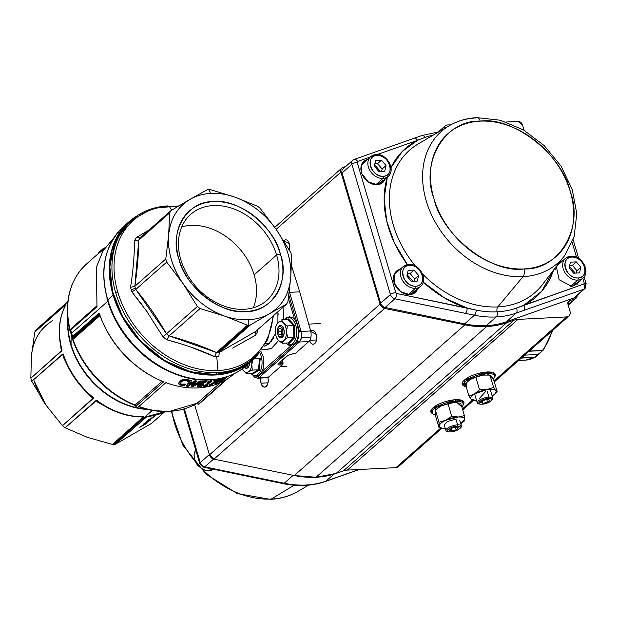 <?xml version="1.0" encoding="UTF-8"?>
<svg xmlns="http://www.w3.org/2000/svg" width="617" height="617" viewBox="0 0 617 617"><rect width="100%" height="100%" fill="white"/><g stroke="black" fill="none" stroke-linecap="round" stroke-linejoin="round"><path stroke-width="0.93" d="M71.063 329.1A1.01 0.771 48.5 0 0 70.816 329.324L96.915 306.233L96.969 306.788L96.884 306.287L70.816 329.324A1.01 0.771 48.5 0 0 70.739 329.956L96.969 306.788L96.453 267.022L103.101 250.764L113.921 237.761L102.993 250.949L96.414 267.169L96.969 306.788L70.739 329.956A90.745 69.335 48.5 0 0 71.641 333.203L107.805 301.25A90.745 69.335 -131.5 0 1 106.957 298.227A90.745 69.335 -131.5 0 0 173.215 373.223A90.745 69.335 -131.5 0 1 107.805 301.25L71.641 333.203A90.745 69.335 48.5 0 0 72.659 336.442A1.01 0.771 48.5 0 0 73.593 337.268L99.106 314.724L100.031 315.526L74.51 338.077A1.01 0.771 48.5 0 0 74.148 337.538L99.669 314.994L74.148 337.538A1.01 0.771 48.5 0 0 73.593 337.268L99.106 314.724A1.01 0.771 -131.5 0 1 100.031 315.526L100.039 315.518A89.226 68.171 -131.5 0 0 156.371 378.545A89.226 68.171 -131.5 0 1 100.031 315.526L74.51 338.077L72.76 338.802L72.127 338.147A88.948 67.963 48.5 0 0 135.231 405.462A88.948 67.963 -131.5 0 1 72.127 338.147L72.135 337.275A90.198 68.919 -131.5 0 1 71.117 334.044L71.055 344.44A75.297 57.535 48.5 0 0 140.707 408.493A75.297 57.535 48.5 0 1 67.955 326.138A75.297 57.535 48.5 0 0 71.055 344.44L71.117 334.044A90.198 68.919 -131.5 0 1 70.215 330.805L70.199 330.172A89.226 68.171 -131.5 0 1 86.665 263.868A89.226 68.171 48.5 0 0 70.199 330.172L71.587 328.19L97.016 305.724L71.587 328.19L70.5 329.894L71.587 328.19A1.01 0.771 48.5 0 1 71.587 328.599M276.593 254.998A57.443 43.892 -131.5 0 1 266.752 300.471A57.443 43.892 -131.5 0 1 218.665 303.842A57.443 43.892 -131.5 0 1 180.843 259.842A57.443 43.892 -131.5 0 1 190.684 214.369A57.443 43.892 -131.5 0 1 238.764 210.999A57.443 43.892 -131.5 0 1 276.593 254.998L254.135 274.843L276.593 254.998A57.443 43.892 48.5 0 0 213.351 205.538A57.443 43.892 48.5 0 0 180.843 259.842L178.961 259.148C168.688 231.961 187.491 200.548 213.389 201.643C237.877 197.995 274.465 226.609 280.365 254.019C290.638 281.213 271.835 312.618 245.936 311.531C221.449 315.171 184.861 286.566 178.961 259.148A60.836 46.483 -131.5 0 1 213.389 201.643A60.836 46.483 -131.5 0 1 280.365 254.019L276.593 254.998L280.365 254.019A60.836 46.483 -131.5 0 1 245.936 311.531A60.836 46.483 -131.5 0 1 178.961 259.148L180.843 259.842A57.443 43.892 48.5 0 0 244.085 309.302A57.443 43.892 48.5 0 0 276.593 254.998M253.24 307.806A57.443 43.892 48.5 0 0 254.135 274.843A57.443 43.892 48.5 0 0 181.737 226.879M135.208 405.114L135.154 405.045C108.445 395.042 81.537 366.483 72.76 338.802A89.226 68.171 48.5 0 0 135.154 405.045L162.163 381.183L135.115 405.076L135.563 406.603L163.652 381.784A90.745 69.335 -131.5 0 1 99.584 314.23L98.89 313.266L99.985 314.685L99.291 314.277L99.106 314.724L99.175 314.014L73.107 337.052L99.175 314.014L98.89 313.266L72.659 336.442A90.745 69.335 -131.5 0 1 70.739 329.956L70.207 331.676A88.948 67.963 -131.5 0 1 67.446 313.297A88.948 67.963 48.5 0 0 70.207 331.676L70.215 330.805A90.198 68.919 48.5 0 0 72.135 337.275L98.89 313.266L99.584 314.23A90.745 69.335 48.5 0 0 163.652 381.784L135.563 406.603A90.745 69.335 48.5 0 0 137.799 407.459L165.888 382.64A90.745 69.335 48.5 0 0 226.208 379.594L198.119 404.405A90.745 69.335 48.5 0 0 199.792 403.348L227.874 378.537A90.745 69.335 48.5 0 0 233.866 373.956L234.082 373.763M197.278 403.132A89.226 68.171 -131.5 0 1 169.606 411.315A2.028 1.118 87.1 0 1 169.166 411.516A2.028 1.118 87.1 0 1 169.043 411.508A88.948 67.963 -131.5 0 1 153.394 410.575A88.948 67.963 -131.5 0 1 138.617 406.742A88.948 67.963 48.5 0 0 153.394 410.575A88.948 67.963 48.5 0 0 169.043 411.508A2.028 1.118 -92.9 0 0 169.166 411.516A2.028 1.118 -92.9 0 0 169.606 411.315A89.226 68.171 -131.5 0 1 138.91 406.472A89.226 68.171 48.5 0 0 197.278 403.132L220.539 382.586L197.239 403.171L198.119 404.405L226.208 379.594A90.745 69.335 -131.5 0 1 198.065 387.916A90.745 69.335 -131.5 0 1 165.888 382.64L137.799 407.459L135.563 406.603L135.115 405.076M195.396 381.306A75.297 57.535 48.5 0 0 195.612 380.789A75.297 57.535 48.5 0 1 195.396 381.306M201.705 381.838L198.281 384.005L197.07 385.933L198.281 384.005L198.443 384.561L201.867 382.386L198.443 384.561L197.232 386.481L198.628 386.921L201.103 386.35L203.394 384.993L203.957 383.72L200.409 383.89L205.847 382.178A91.355 69.798 48.5 0 0 205.893 382.17L206.649 381.499L201.867 382.386L201.705 381.838L205.592 380.928L206.487 380.951L205.893 381.476M205.685 381.622L201.844 382.324L204.767 381.576M201.759 383.003L203.795 383.172L203.888 383.666M197.193 386.358L198.281 384.005L199.8 382.856M207.266 386.018L203.155 386.535L203.595 385.455A90.745 69.335 48.5 0 0 205.129 385.293L205.291 385.841L209.232 382.363L207.698 382.525L207.536 381.977L209.07 381.807A90.745 69.335 -131.5 0 1 207.536 381.977L210.636 380.589A90.745 69.335 48.5 0 0 211.515 380.473L210.544 381.329L211.515 380.473L211.677 381.021A91.355 69.798 -131.5 0 1 210.798 381.136L207.698 382.525A91.355 69.798 48.5 0 0 209.232 382.363L205.291 385.841A91.355 69.798 -131.5 0 1 203.757 386.011L203.155 386.535A91.355 69.798 48.5 0 0 207.266 386.018L207.867 385.486A91.355 69.798 -131.5 0 1 206.379 385.71L211.677 381.021L206.379 385.71M207.15 385.023A90.745 69.335 48.5 0 0 207.698 384.939L207.096 385.471A90.745 69.335 -131.5 0 1 206.548 385.556L207.142 385.602M205.26 385.733A90.745 69.335 -131.5 0 1 203.726 385.91L205.26 385.733M205.129 385.293L208.338 382.463L205.129 385.293M180.11 383.234L181.552 384.19L185.085 384.036A90.745 69.335 48.5 0 0 185.185 384.052L184.367 384.769M181.036 385.355L178.799 384.013L181.036 385.355L184.414 385.44L185.347 384.615A91.355 69.798 -131.5 0 1 185.254 384.592L181.722 384.761L180.28 383.805L181.19 382.031L183.804 380.658L186.465 380.566L188.47 381.753A91.355 69.798 48.5 0 0 188.563 381.776L189.504 380.936L188.625 380.427L183.303 380.026L179.879 381.715L178.799 384.013L178.598 383.35L179.709 381.136L178.745 383.828M181.036 380.211L183.133 379.455L186.974 379.409L189.041 380.643M214.593 380.473A90.745 69.335 -131.5 0 1 213.767 380.627L214.461 380.018A90.745 69.335 48.5 0 0 219.652 378.83L214.461 380.018L213.929 381.183A91.355 69.798 48.5 0 0 218.171 380.257L209.232 385.679A91.355 69.798 48.5 0 0 210.412 385.44L219.822 379.393A91.355 69.798 -131.5 0 1 214.623 380.573L219.822 379.393L219.652 378.83L219.822 379.393L218.935 380.172L210.412 385.44M209.063 385.124L216.428 380.674L209.063 385.124L209.232 385.679L218.171 380.257M186.558 385.633L186.72 386.188L190.267 380.65L190.098 380.095L186.558 385.633L190.098 380.095A90.745 69.335 48.5 0 0 191.347 380.288L191.023 380.774L191.347 380.288L191.517 380.843A91.355 69.798 -131.5 0 1 190.267 380.65L186.72 386.188A91.355 69.798 48.5 0 0 188.054 386.358L194.725 382.224L191.663 386.682A91.355 69.798 48.5 0 0 193.005 386.759L201.103 381.638A91.355 69.798 -131.5 0 1 199.947 381.607L193.237 385.88L196.376 381.399A91.355 69.798 -131.5 0 1 195.157 381.291L188.463 385.401L191.517 380.843L188.463 385.401L195.157 381.291L194.995 380.735A90.745 69.335 48.5 0 0 196.214 380.843L195.859 381.352L196.214 380.843L196.376 381.399L193.237 385.88L199.947 381.607L199.785 381.051A90.745 69.335 48.5 0 0 200.934 381.082L200.109 381.607L200.934 381.082L201.103 381.638L193.005 386.759M189.211 384.291L194.995 380.735L189.211 384.291M194.07 384.7L199.785 381.051L194.07 384.7M191.494 386.126L193.777 382.81L191.494 386.126L191.663 386.682L194.725 382.224L188.054 386.358M221.734 380.249L225.105 377.265L221.734 380.249M219.475 382.147L220.485 380.103L219.644 382.717A91.355 69.798 48.5 0 0 220.809 382.247L226.694 377.056A91.355 69.798 -131.5 0 1 225.722 377.442L221.063 381.553L222.536 378.576A91.355 69.798 -131.5 0 1 221.025 379.046L215.148 384.244A91.355 69.798 48.5 0 0 216.143 383.944L221.21 379.463L219.644 382.717L221.21 379.463L216.143 383.944M214.978 383.681L215.148 384.244L221.025 379.046L220.863 378.483L214.978 383.681L220.863 378.483A90.745 69.335 48.5 0 0 222.297 378.036M222.367 378.02L222.027 378.745L222.367 378.02M67.646 301.806L67.623 301.836A75.027 57.327 -131.5 0 1 67.885 301.428A75.027 57.327 48.5 0 0 67.623 301.836L36.125 329.771A75.027 57.327 48.5 0 0 34.745 332.077L65.942 304.644A75.027 57.327 48.5 0 0 62.101 350.171L30.85 378.198A75.027 57.327 48.5 0 0 31.776 381.314L63.219 353.957A75.027 57.327 48.5 0 0 93.529 397.764L62.471 425.684A75.027 57.327 48.5 0 0 65.155 427.782L96.792 400.317A75.027 57.327 48.5 0 0 143.491 416.73L112.456 444.417A75.027 57.327 48.5 0 0 113.906 444.356L152.337 410.405L113.906 444.356A75.027 57.327 48.5 0 0 115.333 444.271L146.985 416.552A75.027 57.327 48.5 0 0 165.225 411.601A75.027 57.327 -131.5 0 1 146.985 416.552L165.287 411.601M164.438 412.017L151.535 423.416L164.438 412.017M146.129 409.379A75.027 57.327 -131.5 0 1 67.739 320.647A75.027 57.327 -131.5 0 0 146.129 409.379M168.017 205.908A92.265 70.5 -131.5 0 0 131.614 220.092L129.362 222.089A92.265 70.5 48.5 0 0 123.076 317.493A92.265 70.5 48.5 0 0 215.132 374.565L217.392 372.575A92.265 70.5 -131.5 0 1 125.336 315.495A92.265 70.5 -131.5 0 1 131.614 220.092A92.265 70.5 48.5 0 0 115.803 293.129A2.028 0.679 -16.5 0 1 117.839 292.257A90.93 69.474 -131.5 0 1 178.02 206.387A90.93 69.474 48.5 0 0 169.297 206.294L171.626 210.212L169.297 206.294A90.93 69.474 48.5 0 0 117.839 292.257A90.93 69.474 48.5 0 0 217.955 370.555A90.93 69.474 48.5 0 0 272.969 316.128A90.93 69.474 -131.5 0 1 202.792 369.737A90.93 69.474 -131.5 0 1 117.839 292.257A2.028 0.679 163.5 0 0 115.803 293.129A92.265 70.5 48.5 0 0 176.562 363.799A92.265 70.5 48.5 0 0 253.795 358.384A92.265 70.5 -131.5 0 1 217.392 372.575L215.132 374.565A92.265 70.5 48.5 0 0 251.535 360.374L253.795 358.384L267.647 339.628L273.555 315.611M235.571 346.392L255.392 335.347A77.696 59.363 -131.5 0 0 257.428 331.946L256.502 330.681L257.428 331.946L257.759 329.563L257.428 331.946A77.696 59.363 -131.5 0 1 255.392 335.347L255.546 331.522L219.351 352.376L250.278 325.051L269.267 313.837C281.915 306.209 289.057 294.278 290.7 278.043C291.81 261.623 287.036 245.504 276.37 229.678C265.302 214.091 251.412 203.224 234.684 197.078C226.593 194.247 218.68 193.021 210.945 193.399C203.224 193.807 196.26 195.782 190.059 199.337C177.411 206.965 170.269 218.896 168.634 235.131C167.516 251.551 172.29 267.67 182.956 283.488C194.023 299.083 207.921 309.95 224.642 316.089C232.732 318.92 240.645 320.146 248.381 319.776C256.101 319.367 263.066 317.385 269.267 313.837L286.481 304.196L255.546 331.522L219.351 352.376L250.278 325.051A75.027 57.327 -131.5 0 1 248.844 325.136L217.87 352.508A75.027 57.327 48.5 0 0 219.305 352.415L218.85 356.402A77.696 59.363 -131.5 0 1 216.744 356.541L217.955 370.555L216.744 356.541A77.696 59.363 -131.5 0 1 214.616 356.611L189.504 346.615M238.555 344.672L232.671 348.096M181.259 343.931L166.852 339.828A77.696 59.363 -131.5 0 1 162.903 336.728L145.897 310.004M142.118 304.844L131.907 291.934A77.696 59.363 -131.5 0 1 130.549 287.345C133.149 270.817 134.452 255.299 134.483 240.784A77.696 59.363 -131.5 0 1 136.511 237.391L149.013 230.041M146.985 416.56L115.333 444.271A75.027 57.327 -131.5 0 1 112.456 444.417L87.383 437.345L112.456 444.417L143.306 417.161L139.912 416.799A74.433 56.872 -131.5 0 1 98.905 402.377L97.864 402.284L96.005 400.533L65.155 427.782L87.39 437.353L65.155 427.782A75.027 57.327 -131.5 0 1 62.471 425.684L93.314 398.428L90.637 396.638L77.449 381.823M45.704 404.752L34.105 380.797A69.96 53.455 48.5 0 0 45.704 404.752L62.471 425.684L45.704 404.752L31.776 381.314L45.704 404.752M65.009 306.287L65.587 304.829L34.745 332.077L31.382 356.387C33.017 340.152 40.167 328.221 52.807 320.593A69.96 53.455 48.5 0 0 31.382 356.387L30.85 378.198L61.692 350.95L60.751 346.052L61.029 349.052L61.176 347.849L62.101 350.171A75.027 57.327 -131.5 0 1 65.942 304.644L65.672 305.037C58.916 317.824 57.497 332.455 61.399 348.913L61.368 348.79M148.998 230.048L136.511 237.391L140.09 237.915A75.027 57.327 48.5 0 0 138.709 240.229L134.483 240.784C134.452 255.299 133.141 270.817 130.549 287.345L134.861 286.303L138.756 240.183L169.683 212.857L168.634 235.131L165.796 258.978L134.861 286.303C137.29 269.868 138.586 254.489 138.756 240.183L169.683 212.857L168.634 235.131A69.96 53.455 -131.5 0 1 190.059 199.337L207.266 189.697A75.027 57.327 -131.5 0 1 208.7 189.604A75.027 57.327 48.5 0 0 207.266 189.697L190.059 199.337A69.96 53.455 -131.5 0 1 210.945 193.399A69.96 53.455 -131.5 0 1 234.684 197.078L257.443 206.178L234.684 197.078L210.142 189.55A75.027 57.327 48.5 0 0 208.7 189.604A75.027 57.327 -131.5 0 1 210.142 189.55L234.684 197.078A69.96 53.455 -131.5 0 1 276.37 229.678L260.127 208.284A75.027 57.327 48.5 0 0 257.443 206.178L257.443 206.178A75.027 57.327 -131.5 0 1 260.127 208.284L276.37 229.678A69.96 53.455 -131.5 0 1 287.969 253.633A69.96 53.455 -131.5 0 1 290.7 278.043L291.748 255.77A75.027 57.327 48.5 0 0 291.309 254.212A75.027 57.327 -131.5 0 1 291.748 255.77L290.7 278.043A69.96 53.455 -131.5 0 1 269.267 313.837L286.481 304.196L255.5 331.56L255.392 335.347M287.861 301.89L290.7 278.043L287.861 301.89A75.027 57.327 -131.5 0 1 286.481 304.196A75.027 57.327 48.5 0 0 287.861 301.89M140.136 237.877L171.063 210.551A75.027 57.327 48.5 0 0 169.683 212.857A75.027 57.327 -131.5 0 1 171.063 210.551L190.059 199.337L171.063 210.551L140.09 237.915A75.027 57.327 48.5 0 0 138.709 240.229L134.483 240.784A77.696 59.363 -131.5 0 1 136.511 237.391L139.928 238.031M290.831 252.654L276.37 229.678L290.831 252.654A75.027 57.327 -131.5 0 1 291.309 254.212A75.027 57.327 48.5 0 0 290.831 252.654L290.831 252.654M162.903 336.728L166.436 333.828A75.027 57.327 48.5 0 0 169.127 335.933L166.852 339.828A77.696 59.363 -131.5 0 1 162.903 336.728L166.436 333.828A75.027 57.327 48.5 0 0 169.127 335.933L166.852 339.828C183.966 344.278 199.885 349.878 214.616 356.611L216.474 352.523L169.166 335.887L200.101 308.562L224.642 316.089L247.402 325.19L216.474 352.523C201.759 345.96 185.987 340.414 169.166 335.887L200.101 308.562A75.027 57.327 -131.5 0 1 197.409 306.464L166.482 333.789C157.327 317.94 147.093 303.148 135.786 289.419L166.713 262.094L182.956 283.488L197.409 306.464L166.482 333.789L135.786 289.419L131.907 291.934L147.795 312.703M68.772 368.233L63.512 357.428L62.618 354.065L31.776 381.314A75.027 57.327 -131.5 0 1 31.297 379.756A75.027 57.327 -131.5 0 1 30.85 378.198L31.382 356.387L34.745 332.077A75.027 57.327 -131.5 0 1 36.125 329.771L66.968 302.523M104.643 406.079L97.864 402.284L104.635 406.071M140.537 426.748L148.427 421.411L143.73 423.925L150.502 420.03L141.949 425.954L146.638 423.439L139.874 427.342L148.335 421.28M148.327 419.868L155.091 415.974L146.584 422.013C145.28 422.745 145.242 422.583 146.46 421.519L148.327 419.868L155.091 415.974L153.147 417.439M115.333 444.271L151.535 423.416L115.333 444.271M107.813 299.839A92.774 70.886 48.5 0 0 168.904 370.894A92.774 70.886 48.5 0 0 246.561 365.449A92.774 70.886 -131.5 0 1 209.95 379.717A2.028 1.118 87.1 0 1 209.51 379.91A2.028 1.118 -92.9 0 0 209.95 379.717A92.774 70.886 -131.5 0 1 117.392 322.329A92.774 70.886 -131.5 0 1 123.709 226.4A92.774 70.886 48.5 0 0 107.813 299.839L113.127 295.142L107.813 299.839M259.04 353.063A92.774 70.886 -131.5 0 1 251.875 360.752A92.774 70.886 -131.5 0 1 174.218 366.197A92.774 70.886 -131.5 0 1 113.127 295.142A92.774 70.886 -131.5 0 1 129.022 221.704A92.774 70.886 -131.5 0 1 137.537 215.541L121.696 229.601L111.916 249.453L109.294 272.267L113.127 295.142L122.521 317.308L137.938 338.849L158.438 357.019L181.506 369.305L204.142 374.735L224.588 373.91L243.491 366.845L259.055 353.047M268.187 344.355L263.999 346.361L269.205 343.53L265.572 343.708L269.205 343.53L275.375 333.913M277.905 322.722L277.935 311.747M294.594 319.382L288.378 298.296L294.594 319.382M283.026 307.243L283.735 319.768L283.026 307.243M278.575 340.569L271.125 348.79L261.569 349.908L271.426 348.605L278.575 340.569M254.482 375.969L256.495 376.131L254.482 375.969M262.148 371.249L291.317 345.481L262.148 371.249M257.166 376.008A2.028 1.55 48.5 0 0 257.952 376.995L298.042 341.571L257.952 376.995A2.028 1.55 48.5 0 0 259.287 377.457L299.384 342.034L259.287 377.457L268.719 376.979L282.432 364.871L279.894 364.994C277.974 364.994 277.503 364.47 278.475 363.436L287.229 355.7L292.574 353.796L295.111 353.664L308.816 341.556L299.384 342.034A2.028 1.55 -131.5 0 1 298.042 341.571A2.028 1.55 -131.5 0 1 297.163 340.322L296.777 340.653L297.163 340.322C298.805 338.455 299.222 335.81 298.427 332.378L301.104 331.437L289.296 291.409L289.574 292.342L299.715 291.826L289.172 292.381L289.574 292.342L301.104 331.437L301.482 337.538L310.937 337.059A8.114 4.466 -92.9 0 0 310.621 330.959L301.104 331.437L301.297 338.432M278.043 313.066L278.151 315.148M273.917 337.214L271.256 341.363M291.486 265.642L299.715 291.826L310.621 330.959L301.104 331.437A2.028 0.617 -16.4 0 0 299.623 331.761L288.818 295.119L299.623 331.761A2.028 0.617 -16.4 0 0 298.535 332.293M251.674 360.251L234.483 370.609L215.132 374.565L190.63 371.812L164.353 360.413L140.383 340.931L122.621 316.675L112.564 291.563L109.757 266.035L115.356 241.347L129.516 221.95M134.861 286.303L134.815 286.342A75.027 57.327 48.5 0 0 135.74 289.466L166.713 262.094A75.027 57.327 -131.5 0 1 165.796 258.978L134.861 286.303M77.457 381.83L90.637 396.638L90.63 395.913A74.433 56.872 -131.5 0 1 64.021 357.444A74.433 56.872 48.5 0 0 90.63 395.913L91.185 396.407C78.336 385.17 69.15 371.827 63.613 356.371L64.021 357.444L63.512 357.428L68.765 368.21M183.881 384.838L183.858 384.26L183.881 384.838M188.301 379.794A74.433 56.872 -131.5 0 1 188.2 380.257A74.433 56.872 48.5 0 0 188.301 379.794M73.369 281.938A88.948 67.963 48.5 0 0 67.446 313.297L67.955 326.138M182.956 283.488L197.409 306.464A75.027 57.327 48.5 0 0 200.101 308.562L224.642 316.089A69.96 53.455 -131.5 0 1 182.956 283.488A69.96 53.455 -131.5 0 1 168.634 235.131L165.796 258.978A75.027 57.327 48.5 0 0 166.713 262.094L182.956 283.488M219.305 352.415L218.85 356.402A77.696 59.363 -131.5 0 1 214.616 356.611L216.42 352.562A75.027 57.327 48.5 0 0 217.87 352.508L248.844 325.136A75.027 57.327 -131.5 0 1 247.402 325.19L216.42 352.562A75.027 57.327 48.5 0 0 219.305 352.415L219.351 352.376M234.082 373.771A90.745 69.335 -131.5 0 1 227.874 378.537L198.119 404.405L197.239 403.171L169.166 411.516L153.394 410.575L140.707 408.493M96.792 400.317L98.905 402.377L97.864 402.284L96.005 400.533L96.792 400.317A75.027 57.327 -131.5 0 0 143.491 416.73L142.18 416.938L143.491 416.73L143.306 417.161L139.912 416.799M90.63 395.913L90.637 396.638L93.314 398.428L93.529 397.764L90.63 395.913L93.529 397.764A75.027 57.327 -131.5 0 1 63.219 353.957L63.613 356.371M301.119 339.095L299.384 342.034L308.816 341.556A8.114 4.466 -92.9 0 0 310.937 337.059L301.482 337.538L299.384 342.034L297.163 340.322C298.798 338.401 299.222 335.756 298.427 332.378M259.287 377.457L257.536 378.213L266.96 377.751A8.114 4.466 -92.9 0 0 268.719 376.979L259.287 377.457L257.065 378.213M250.278 325.051L269.267 313.837A69.96 53.455 -131.5 0 1 248.381 319.776L248.844 325.136A75.027 57.327 48.5 0 0 250.278 325.051M210.945 193.399L208.7 189.604L210.945 193.399M224.642 316.089L247.402 325.19A75.027 57.327 48.5 0 0 248.844 325.136L248.381 319.776A69.96 53.455 -131.5 0 1 224.642 316.089M102.507 249.87L102.337 249.299L98.165 252.985L102.337 249.299A89.827 68.641 -131.5 0 1 103.448 248.427L102.36 249.391L103.448 248.427L103.594 248.913M104.597 248.026L105.322 247.332M282.378 360.382L282.887 362.233L280.311 362.21M149.885 419.452L153.648 417.007L150.772 418.596M147.694 420.432L148.119 420.131M150 419.622L149.067 420.154L150 419.622M146.584 421.588L146.028 421.905L146.584 421.588M199.445 384.715L202.623 384.214L202.191 385.093L199.268 386.35L198.52 386.08L199.445 384.715M97.031 306.125L96.969 306.788L97.031 306.125L70.924 329.193M292.134 353.988A2.028 1.118 87.1 0 1 292.103 353.988L292.574 353.796A2.028 1.118 87.1 0 1 292.134 353.988L294.664 353.865A2.028 1.118 -92.9 0 0 295.111 353.664L292.574 353.796L288.031 355.384A2.028 1.55 -131.5 0 1 288.031 355.392A2.028 1.55 -131.5 0 1 287.229 355.7L278.475 363.436A2.028 1.55 48.5 0 0 279.277 363.12L279.239 363.158M198.35 385.532L199.106 385.802L202.021 384.545L202.461 383.666L200.795 383.597M149.669 419.645L146.73 421.272M280.133 362.364L279.894 364.994C277.989 365.009 277.519 364.485 278.475 363.436L288.031 355.392L292.126 353.988M131.907 291.934A77.696 59.363 -131.5 0 1 131.197 289.643A4.057 1.357 163.5 0 0 135.262 287.9A75.027 57.327 48.5 0 0 135.74 289.466L131.907 291.934M134.815 286.342A75.027 57.327 48.5 0 0 135.262 287.9A4.057 1.357 -16.5 0 1 131.197 289.643A77.696 59.363 -131.5 0 1 130.549 287.345L134.815 286.342M226.616 376.794L220.809 382.247M222.375 378.02L221.063 381.553L225.621 377.11M149.738 420.47L141.949 425.954L146.638 423.439L139.874 427.342M143.73 423.925L150.502 420.03M98.165 252.985L98.334 253.556M103.633 249.052L100.309 251.991M282.887 362.233L280.349 362.364A2.028 1.118 87.1 0 1 280.427 363.883L282.956 363.752A2.028 1.118 -92.9 0 0 282.887 362.233M279.894 364.994L282.432 364.871A2.028 1.118 -92.9 0 0 282.956 363.752L280.427 363.883A2.028 1.118 87.1 0 1 279.894 364.994M63.219 353.957L62.618 354.065L63.512 357.428L64.021 357.444M63.674 356.557L63.42 355.77M98.381 402.029L97.602 401.451M61.176 347.849L61.029 349.052L61.692 350.95L61.731 349.924M61.476 349.23L61.276 348.196M203.055 382.447L200.409 383.89M103.702 249.43L99.715 252.546M224.542 349.669L224.148 349.399M178.799 384.013L179.709 381.136L179.879 381.715L183.303 380.026L183.133 379.455L179.709 381.136M72.659 336.442L73.593 337.268L72.875 337.923L72.135 337.275L72.659 336.442M72.983 337.838L73.485 338.748L74.51 338.077L73.593 337.268L72.513 338.124L72.76 338.802L73.485 338.748L72.875 337.923M186.974 379.409L183.133 379.455L183.303 380.026L187.144 379.979L186.974 379.409M183.804 380.658L181.19 382.031L180.28 383.805M70.5 329.894L70.215 330.805M202.021 384.545L202.191 385.093L199.268 386.35L199.106 385.802L202.021 384.545M148.373 419.838L150.702 418.503M151.605 418.179L153.548 416.861M147.255 421.419L146.846 421.434M183.642 384.283L181.552 384.19L181.722 384.761L183.804 384.846L183.642 384.283M99.584 314.23L98.89 313.266M203.595 385.455L203.155 386.535L203.595 385.455M72.513 338.124L72.76 338.802L72.513 338.124M276.146 229.354L340.939 172.104L380.057 304.15L209.472 454.86L194.61 404.675L209.472 454.86A5.067 3.872 48.5 0 0 213.991 459.141L384.568 308.431L464.871 324.82L294.286 475.53L213.991 459.141L209.472 454.86L380.057 304.15L340.939 172.104C340.407 169.829 341.039 168.294 342.821 167.5L345.713 166.49L342.821 167.5A5.067 3.872 -131.5 0 0 341.81 168.094A5.067 3.872 -131.5 0 0 340.939 172.104L276.146 229.354M289.435 250.247L289.373 243.769L283.781 240.923A6.895 3.802 87.1 0 1 285.694 239.828A6.895 3.802 87.1 0 1 289.373 243.769A6.895 3.802 87.1 0 1 289.435 250.247M309.564 340.314C311.755 348.512 318.796 342.296 316.228 334.429L310.744 331.445A6.895 3.802 87.1 0 1 312.549 330.488A6.895 3.802 87.1 0 1 316.228 334.429A6.895 3.802 87.1 0 1 313.243 344.255A6.895 3.802 87.1 0 1 309.641 340.584M267.778 377.573A6.895 3.802 87.1 0 1 264.716 387.129A6.895 3.802 87.1 0 1 261.037 383.188L267.986 382.841L261.037 383.188A6.895 3.802 87.1 0 1 260.683 378.074L261.037 383.188C263.228 391.386 270.269 385.162 267.701 377.296M518.049 121.41L506.195 122.004L518.049 121.41L522.514 124.896L524.111 130.287L522.514 124.896A4.057 3.1 -131.5 0 0 518.049 121.41M450.842 124.811L447.07 124.996L450.842 124.811M347.371 470.1L517.956 319.39L566.537 316.93L494.009 381.005L566.537 316.93L517.956 319.39L514.015 320.146L506.704 322.706L486.612 326.555L464.871 324.82L384.568 308.431L380.057 304.15A5.067 3.872 -131.5 0 0 384.568 308.431L213.991 459.141L294.286 475.53A103.417 79.022 48.5 0 0 316.035 477.257L294.286 475.53L464.871 324.82A103.417 79.022 -131.5 0 0 486.612 326.555L316.035 477.257A103.417 79.022 48.5 0 0 336.126 473.409L316.035 477.257L486.612 326.555A103.417 79.022 -131.5 0 0 506.704 322.706L514.015 320.146L343.438 470.856L336.126 473.409L506.704 322.706L336.126 473.409L343.438 470.856L514.015 320.146A20.276 15.494 -131.5 0 1 517.956 319.39L347.371 470.1L343.438 470.856A20.276 15.494 48.5 0 1 347.371 470.1L395.952 467.64L347.371 470.1M472.26 400.225L462.418 408.917L472.26 400.225M398.428 466.637L395.952 467.64L440.908 427.928L395.952 467.64A6.085 4.651 48.5 0 0 398.351 466.707L442.05 428.098M494.633 376.979L493.716 372.845L485.432 372.113L464.393 380.072L464.161 386.011A17.237 5.784 -16.5 0 1 462.233 384.244A17.237 5.784 -16.5 0 1 464.393 380.072A17.237 5.784 -16.5 0 1 482.278 372.568A17.237 5.784 -16.5 0 1 495.289 374.45A17.237 5.784 -16.5 0 1 494.633 376.979M463.267 404.698L462.349 400.564L454.058 399.831L433.026 407.791L432.787 413.722A17.237 5.784 -16.5 0 1 430.867 411.963A17.237 5.784 -16.5 0 1 433.026 407.791A17.237 5.784 -16.5 0 1 450.904 400.279A17.237 5.784 -16.5 0 1 463.915 402.168A17.237 5.784 -16.5 0 1 463.267 404.698M444.772 128.83C444.325 126.608 445.096 125.328 447.07 124.996A4.057 3.1 -131.5 0 0 445.466 125.621A4.057 3.1 -131.5 0 0 444.664 128.398M577.157 295.404L575.067 298.79L569.483 300.749L567.979 304.428L569.977 311.184C570.648 314.516 569.499 316.436 566.537 316.93A6.085 4.651 -131.5 0 0 568.936 315.997A6.085 4.651 -131.5 0 0 569.977 311.184L567.979 304.428A4.057 3.1 -131.5 0 1 568.673 301.219A4.057 3.1 -131.5 0 1 569.483 300.749L575.067 298.79L568.126 304.929L575.067 298.79A5.067 3.872 -131.5 0 0 576.085 298.204A5.067 3.872 -131.5 0 0 577.157 295.404M568.103 301.968L569.483 300.749L568.103 301.968M288.903 249.345L289.658 249.314L288.903 249.345M309.819 340.306L316.506 339.967L309.819 340.306M462.958 402.5L463.421 401.32A17.237 5.784 163.5 0 1 462.958 402.5M494.325 374.781A17.237 5.784 163.5 0 0 494.788 373.601M462.187 383.257A17.237 5.784 163.5 0 0 463.22 383.998M430.82 410.976A17.237 5.784 163.5 0 0 431.846 411.716M294.062 485.217L271.31 499.045A87.861 67.13 48.5 0 0 297.888 491.387A87.861 67.13 -131.5 0 1 271.31 499.045L294.062 485.217M171.858 411.323A87.861 67.13 48.5 0 0 195.126 461.369A87.861 67.13 -131.5 0 1 171.858 411.323M202.06 469.013A87.861 67.13 48.5 0 0 271.31 499.045A6.085 3.355 87.1 0 1 270.369 499.346A6.085 3.355 -92.9 0 0 271.31 499.045A87.861 67.13 -131.5 0 1 202.06 469.013M200.247 462.565L184.352 408.917L200.247 462.565A5.067 3.872 48.5 0 0 204.751 466.845L213.59 459.04L204.751 466.845A4.057 1.836 101.7 0 1 203.71 467.223A4.057 1.836 -78.3 0 0 204.751 466.845A5.067 3.872 -131.5 0 1 200.247 462.565A4.057 1.357 163.5 0 0 199.738 463.552A4.057 1.357 -16.5 0 1 200.247 462.565L209.371 454.505L200.247 462.565M269.351 499.114A6.085 3.355 -92.9 0 0 270.369 499.346L237.252 493.577L206.286 474.35L182.887 445.219L171.264 411.377M275.221 481.391L204.751 466.845L275.221 481.391A4.057 1.836 101.7 0 1 274.179 481.769A4.057 1.836 -78.3 0 0 275.221 481.391L284.213 483.258A102.407 78.243 48.5 0 0 326.015 481.137L333.951 474.126L326.015 481.137A102.407 78.243 -131.5 0 1 284.213 483.258A4.057 1.836 101.7 0 1 283.172 483.635A4.057 1.836 -78.3 0 0 284.213 483.258L275.221 481.391M293.214 475.306L284.213 483.258L293.214 475.306M333.681 478.43L326.015 481.137A4.057 2.499 70.6 0 1 325.483 481.453A4.057 2.499 -109.4 0 0 326.015 481.137L333.681 478.43A4.057 2.499 70.6 0 1 333.149 478.746A4.057 2.499 -109.4 0 0 333.681 478.43L358.955 469.514L333.681 478.43M523.972 268.943C491.032 273.84 441.826 235.355 433.882 198.489C420.069 161.916 445.358 119.659 480.188 121.133C513.136 116.235 562.342 154.713 570.278 191.586C584.098 228.159 558.801 270.408 523.972 268.943A6.085 3.355 87.1 0 1 523.008 276.671A87.861 67.13 -131.5 0 1 426.278 201.019A87.861 67.13 -131.5 0 1 449.423 125.613A87.861 67.13 -131.5 0 1 476 117.955A6.085 3.355 87.1 0 1 476.941 117.654A6.085 3.355 87.1 0 1 480.188 121.133A81.822 62.518 -131.5 0 1 570.278 191.586A81.822 62.518 -131.5 0 1 523.972 268.943A81.822 62.518 -131.5 0 1 433.882 198.489A81.822 62.518 -131.5 0 1 480.188 121.133A6.085 3.355 -92.9 0 0 476.941 117.654C466.83 118.179 457.652 120.832 449.423 125.613A87.861 67.13 48.5 0 0 432.378 216.652A87.861 67.13 48.5 0 0 523.008 276.671L497.803 306.911L523.008 276.671A87.861 67.13 48.5 0 0 564.486 255.847A87.861 67.13 -131.5 0 1 523.008 276.671A6.085 3.355 -92.9 0 0 523.972 268.943M393.361 225.236A94.864 72.482 48.5 0 0 415.326 265.966A94.864 72.482 48.5 0 1 418.357 143.823A94.864 72.482 48.5 0 0 393.361 225.236M584.114 276.802L586.15 283.681A4.057 1.357 -16.5 0 1 585.641 284.661A5.067 3.872 -131.5 0 1 584.769 288.679A5.067 3.872 -131.5 0 1 583.767 289.265A4.057 2.499 70.6 0 0 583.844 284.021L523.949 305.16L541.726 291.247L553.542 270.13A98.89 75.559 -131.5 0 1 523.949 305.16A4.057 2.499 70.6 0 1 523.864 310.405L583.767 289.265L573.964 297.926L506.41 321.765L516.221 313.097L583.767 289.265A4.057 2.499 -109.4 0 0 583.844 284.021A1.01 0.771 -131.5 0 0 584.222 283.103A4.057 1.357 -16.5 0 1 586.15 283.681A4.057 1.357 163.5 0 0 584.222 283.103L582.78 278.221L584.222 283.103L583.844 284.021L516.421 308.091A98.62 75.351 -131.5 0 1 497.101 311.816A4.057 2.237 87.1 0 1 497.803 306.911A94.864 72.482 48.5 0 1 422.63 274.079A94.864 72.482 48.5 0 0 497.803 306.911A94.864 72.482 48.5 0 0 542.582 284.437A94.864 72.482 48.5 0 1 497.803 306.911A4.057 2.237 -92.9 0 0 497.101 311.816A98.62 75.351 -131.5 0 1 476.17 310.127L396.677 293.491L395.775 292.635L357.197 162.402L357.575 161.484L370.277 157.003L357.575 161.484A4.057 2.499 -109.4 0 0 354.266 159.394A4.057 2.499 70.6 0 1 357.575 161.484A1.01 0.771 -131.5 0 0 357.197 162.402A4.057 1.357 163.5 0 0 351.86 164.307L390.43 294.54L380.627 303.202L342.057 172.968L351.86 164.307L390.43 294.54A4.057 1.357 -16.5 0 1 395.775 292.635L357.197 162.402A4.057 1.357 -16.5 0 0 351.86 164.307A5.067 3.872 -131.5 0 1 352.723 160.297A5.067 3.872 -131.5 0 1 353.734 159.703A4.057 2.499 70.6 0 1 354.266 159.394L414.161 138.254A4.057 2.499 70.6 0 1 417.47 140.344L402.33 151.396L391.008 167.593A98.89 75.559 -131.5 0 1 417.47 140.344L425.005 137.406A98.62 75.351 -131.5 0 1 433.227 135.108A98.62 75.351 -131.5 0 0 425.005 137.406A4.057 2.499 -109.4 0 0 421.827 135.547A4.057 2.499 70.6 0 1 425.005 137.406L417.47 140.344A4.057 2.499 -109.4 0 0 414.161 138.254A4.057 2.499 70.6 0 0 413.629 138.57M562.403 261.053L559.526 262.325M556.318 266.513L559.133 279.74L571.905 286.411L579.857 280.804M572.144 242.334L576.571 257.266L572.144 242.334M377.396 154.489L417.47 140.344L377.396 154.489M387.322 177.118L384.152 198.666L386.712 220.979L394.402 242.944L407.39 264.539A98.89 75.559 -131.5 0 1 387.322 177.118M423.262 282.154L444.741 298.096L467.146 308.037A98.89 75.559 -131.5 0 1 423.262 282.154M367.601 159.371L361.57 164.693L361.84 173.578L368.156 181.799L377.11 184.73L385.054 179.123A14.191 10.844 -131.5 0 1 382.71 182.547A14.191 10.844 -131.5 0 1 377.11 184.73A14.191 10.844 -131.5 0 1 362.943 175.953A14.191 10.844 -131.5 0 1 363.914 161.276A14.191 10.844 -131.5 0 1 367.601 159.371M400.148 269.259L394.116 274.58L394.386 283.465L400.703 291.687L409.657 294.625L417.601 289.011A14.191 10.844 -131.5 0 1 415.256 292.443A14.191 10.844 -131.5 0 1 409.657 294.625A14.191 10.844 -131.5 0 1 395.497 285.841A14.191 10.844 -131.5 0 1 396.461 271.164A14.191 10.844 -131.5 0 1 400.148 269.259M465.411 313.359L474.419 315.21L464.609 323.879L385.139 307.474L394.942 298.813L465.411 313.359A4.057 1.836 -78.3 0 0 467.146 308.037L396.677 293.491A4.057 1.836 101.7 0 1 394.942 298.813L474.419 315.21L464.609 323.879A102.407 78.243 48.5 0 0 486.343 325.637L496.153 316.968A102.407 78.243 -131.5 0 1 474.419 315.21A102.407 78.243 48.5 0 0 496.153 316.968L486.343 325.637A102.407 78.243 48.5 0 0 506.41 321.765L516.221 313.097A102.407 78.243 -131.5 0 1 496.153 316.968A4.057 2.237 -92.9 0 0 497.101 311.816A98.62 75.351 -131.5 0 1 476.17 310.127A4.057 1.836 101.7 0 1 474.419 315.21A4.057 1.836 -78.3 0 0 476.17 310.127L467.146 308.037A4.057 1.836 101.7 0 1 465.411 313.359M559.156 262.811L561.424 261.917M578.877 281.676L577.003 284.645M575.268 273.115L569.406 266.521M414.747 292.851L416.622 289.882A14.191 10.844 48.5 0 1 414.747 292.851M399.168 270.123L395.991 271.619A14.191 10.844 48.5 0 1 399.168 270.123M407.158 274.727L413.012 281.321M384.075 179.987L382.201 182.964A14.191 10.844 48.5 0 0 384.075 179.987M380.465 171.426L374.604 164.839M421.295 135.863A4.057 2.499 70.6 0 1 421.827 135.547L414.161 138.254M516.221 313.097A4.057 2.499 -109.4 0 0 516.421 308.091A98.62 75.351 -131.5 0 1 497.101 311.816A4.057 2.237 87.1 0 1 496.153 316.968A102.407 78.243 48.5 0 0 516.221 313.097L523.864 310.405A4.057 2.499 -109.4 0 0 523.949 305.16L516.421 308.091A4.057 2.499 70.6 0 1 516.221 313.097M342.921 168.958A5.067 3.872 48.5 0 0 342.057 172.968L351.86 164.307A5.067 3.872 48.5 0 1 352.723 160.297L342.921 168.958M583.767 289.265L573.964 297.926A5.067 3.872 48.5 0 0 574.967 297.34L584.769 288.679A5.067 3.872 48.5 0 1 583.767 289.265M390.43 294.54L380.627 303.202A5.067 3.872 48.5 0 0 385.139 307.474L394.942 298.813A5.067 3.872 -131.5 0 1 390.43 294.54A5.067 3.872 48.5 0 0 394.942 298.813A4.057 1.836 -78.3 0 0 396.677 293.491A1.01 0.771 -131.5 0 1 395.775 292.635A4.057 1.357 163.5 0 0 390.43 294.54M366.621 160.235A14.191 10.844 48.5 0 0 363.436 161.723M486.929 373.516L493.353 379.039A16.219 5.445 -16.5 0 0 494.641 375.838A16.219 5.445 -16.5 0 0 486.929 373.516L486.489 372.02L486.929 373.516L467.509 379.663L466.275 387.021A16.219 5.445 -16.5 0 1 463.529 385.054A16.219 5.445 -16.5 0 1 465.565 381.129A16.219 5.445 -16.5 0 1 486.929 373.516M494.633 375.822L493.77 372.907A16.219 5.445 163.5 0 0 493.762 372.869M462.65 382.077A16.219 5.445 163.5 0 0 462.665 382.124L463.529 385.039M455.554 401.235L461.824 406.919A16.219 5.445 -16.5 0 0 463.267 403.557A16.219 5.445 -16.5 0 0 455.554 401.235L455.115 399.739L455.554 401.235L435.934 407.513L435.27 414.825A16.219 5.445 -16.5 0 1 432.162 412.773A16.219 5.445 -16.5 0 1 434.191 408.847A16.219 5.445 -16.5 0 1 455.554 401.235M463.267 403.541L462.403 400.626A16.219 5.445 163.5 0 0 462.388 400.58M431.283 409.796A16.219 5.445 163.5 0 0 431.291 409.842L432.155 412.758M492.142 395.952L492.204 395.913A13.181 4.427 -16.5 0 1 492.142 395.952L492.204 395.913C495.528 393.8 496.693 392.026 495.69 390.592C494.364 389.273 491.425 388.941 486.859 389.597L474.542 393.916C471.218 396.029 470.054 397.803 471.056 399.238L476.586 400.564A13.181 4.427 -16.5 0 1 474.203 400.479A13.181 4.427 -16.5 0 1 471.056 399.238L468.959 396.068L465.303 383.728L468.959 396.068L474.542 393.916L479.494 389.635L475.838 377.296L470.254 379.447L465.303 383.728M479.448 398.381L485.517 391.641M493.5 379.293L491.41 376.123L489.937 375.082L493.592 387.422L495.69 390.592L497.155 391.641L493.5 379.293L497.155 391.641L494.202 394.494M472.522 400.279L471.056 399.238L472.522 400.279L474.203 400.479M489.937 375.082L482.571 375.121L475.838 377.296L479.494 389.635L486.859 389.597L493.592 387.422L489.937 375.082M486.859 389.597A13.181 4.427 -16.5 0 1 495.69 390.592L493.592 387.422L486.859 389.597L479.494 389.635L474.542 393.916A13.181 4.427 -16.5 0 1 486.859 389.597M474.542 393.916L468.959 396.068L471.056 399.238A13.181 4.427 -16.5 0 1 474.542 393.916M494.186 394.502L497.155 391.641L495.69 390.592A13.181 4.427 -16.5 0 1 494.356 394.363A13.181 4.427 -16.5 0 1 494.094 394.587A13.181 4.427 -16.5 0 1 492.204 395.913M445.628 428.26C441.571 428.399 439.458 427.62 439.304 425.931C439.481 424.149 441.602 422.275 445.675 420.3L458.377 416.999C462.434 416.868 464.539 417.647 464.701 419.336L460.768 423.671A13.181 4.427 -16.5 0 0 462.719 422.306A13.181 4.427 -16.5 0 0 462.989 422.074A13.181 4.427 -16.5 0 0 464.701 419.336L464.37 420.925L464.4 415.619L464.701 419.336A13.181 4.427 -16.5 0 0 458.377 416.999L451.713 416.259L448.058 403.919L441.386 405.832L435.347 409.865L439.003 422.213L445.675 420.3L451.713 416.259L448.058 403.919L454.089 402.531L460.745 403.279L464.4 415.619L458.377 416.999L451.713 416.259L445.675 420.3A13.181 4.427 -16.5 0 1 458.377 416.999L464.4 415.619L460.745 403.279M457.174 423.401L455.924 419.167L447.649 421.419L444.225 424.943M445.212 428.275A13.181 4.427 -16.5 0 1 442.829 428.198A13.181 4.427 -16.5 0 1 439.304 425.931L438.972 427.519L439.003 422.213L435.347 409.865L435.317 415.179L438.972 427.519L435.317 415.179M438.972 427.519L442.644 428.175M439.003 422.213L439.304 425.931A13.181 4.427 -16.5 0 1 445.675 420.3L439.003 422.213M462.75 422.275L464.37 420.925M480.072 404.066A8.114 2.723 -16.5 0 1 477.28 402.901A8.114 2.723 -16.5 0 1 480.82 399.322A8.114 2.723 -16.5 0 1 488.972 397.132L487.291 391.448L488.972 397.132A8.114 2.723 -16.5 0 1 492.829 398.289A8.114 2.723 -16.5 0 1 491.124 400.795M483.026 400.495L487.538 399.322L489.782 400.155L487.523 402.153L483.011 403.325L480.759 402.5L483.026 400.495L480.759 402.5L483.011 403.325L487.523 402.153L486.744 399.531L487.523 402.153L489.782 400.155L487.538 399.322L483.026 400.495M488.517 398.459C481.484 398.659 474.627 404.721 482.024 404.189C489.057 403.988 495.914 397.934 488.517 398.459A6.71 2.252 -16.5 0 1 490.731 401.158A6.71 2.252 -16.5 0 1 482.024 404.189A6.71 2.252 -16.5 0 1 480.604 404.158A6.71 2.252 -16.5 0 1 480.188 401.204A6.71 2.252 -16.5 0 1 488.517 398.459L488.972 397.132L488.517 398.459M482.347 401.096L483.011 403.325L482.347 401.096M490.746 401.143L491.649 400.394A8.114 2.723 163.5 0 0 488.972 397.132A8.114 2.723 163.5 0 0 478.908 400.448A8.114 2.723 163.5 0 0 479.409 404.019L480.543 404.15M448.706 431.784A8.114 2.723 -16.5 0 1 445.906 430.612A8.114 2.723 -16.5 0 1 449.454 427.041A8.114 2.723 -16.5 0 1 457.606 424.851L455.924 419.167L457.606 424.851A8.114 2.723 -16.5 0 1 461.462 426.008A8.114 2.723 -16.5 0 1 459.758 428.514M451.652 428.213L456.164 427.041L458.416 427.874L456.148 429.872L451.636 431.044L449.384 430.211L451.652 428.213L449.384 430.211L451.636 431.044L456.148 429.872L455.369 427.249L456.148 429.872L458.416 427.874L456.164 427.041L451.652 428.213M459.372 428.861L460.282 428.113A8.114 2.723 163.5 0 0 457.606 424.851L457.143 426.177A6.71 2.252 -16.5 0 1 459.357 428.877A6.71 2.252 -16.5 0 1 450.657 431.908A6.71 2.252 -16.5 0 1 449.23 431.877A6.71 2.252 -16.5 0 1 448.814 428.923A6.71 2.252 -16.5 0 1 457.143 426.177C450.117 426.378 443.261 432.432 450.657 431.908C457.683 431.707 464.539 425.645 457.143 426.177L457.606 424.851A8.114 2.723 163.5 0 0 447.541 428.167A8.114 2.723 163.5 0 0 448.042 431.738L449.176 431.869M450.973 428.807L451.636 431.044L450.973 428.807M209.202 470.57A13.181 10.073 48.5 0 0 213.482 469.244A13.181 10.073 -131.5 0 1 209.202 470.57L211.23 468.773L209.202 470.57A13.181 10.073 -131.5 0 1 196.646 463.398A13.181 10.073 -131.5 0 1 195.759 450.109A13.181 10.073 48.5 0 0 196.646 463.398A13.181 10.073 48.5 0 0 209.202 470.57A1.62 0.895 87.1 0 1 208.847 470.725A1.62 0.895 -92.9 0 0 209.202 470.57M420.663 286.311A13.181 10.073 -131.5 0 1 415.465 288.34L408.408 294.571A13.181 10.073 48.5 0 0 413.606 292.543L420.663 286.311C428.761 279.871 419.352 263.235 408.762 264.369A1.62 0.895 87.1 0 1 409.634 265.302C397.039 265.349 403.564 287.383 415.812 286.18C428.406 286.126 421.881 264.091 409.634 265.302A11.561 8.831 -131.5 0 1 422.36 275.251A11.561 8.831 -131.5 0 1 415.812 286.18A1.62 0.895 87.1 0 1 415.465 288.34A13.181 10.073 -131.5 0 1 402.315 280.18A13.181 10.073 -131.5 0 1 403.209 266.552A13.181 10.073 -131.5 0 1 408.415 264.523A1.62 0.895 87.1 0 1 408.762 264.369L403.209 266.552A13.181 10.073 48.5 0 0 402.315 280.18A13.181 10.073 48.5 0 0 415.465 288.34A13.181 10.073 48.5 0 0 420.663 286.311M414.624 279.131A13.181 10.073 48.5 0 0 414.084 278.213M410.907 274.48A13.181 10.073 48.5 0 0 409.765 273.562M408.014 294.587A13.181 10.073 48.5 0 0 408.408 294.571L415.465 288.34A1.62 0.895 -92.9 0 0 415.812 286.18A11.561 8.831 -131.5 0 1 403.086 276.223A11.561 8.831 -131.5 0 1 409.634 265.302A1.62 0.895 -92.9 0 0 408.762 264.369M403.209 266.552L396.153 272.791A13.181 10.073 48.5 0 0 393.438 278.09M407.39 273.678L410.104 273.539L414.03 270.076L408.153 270.377L414.03 270.076L418.596 275.444L417.293 281.105L411.416 281.398L406.85 276.038L408.153 270.377L406.85 276.038L411.416 281.398L417.293 281.105L418.596 275.444L414.678 278.907L410.104 273.539L414.03 270.076L418.596 275.444L414.678 278.907L414.13 281.259M407.158 274.688L407.143 276.377M582.918 278.105A13.181 10.073 -131.5 0 1 577.713 280.126L570.656 286.365A13.181 10.073 48.5 0 0 575.862 284.337L582.918 278.105C591.009 271.657 581.6 255.029 571.018 256.163A1.62 0.895 87.1 0 1 571.882 257.088C559.287 257.142 565.812 279.177 578.067 277.974C590.662 277.92 584.137 255.885 571.882 257.088A11.561 8.831 -131.5 0 1 584.607 267.045A11.561 8.831 -131.5 0 1 578.067 277.974A1.62 0.895 87.1 0 1 577.713 280.126A13.181 10.073 -131.5 0 1 564.563 271.974A13.181 10.073 -131.5 0 1 565.465 258.346A13.181 10.073 -131.5 0 1 570.663 256.317A1.62 0.895 87.1 0 1 571.018 256.163L565.465 258.346A13.181 10.073 48.5 0 0 564.563 271.974A13.181 10.073 48.5 0 0 577.713 280.126A13.181 10.073 48.5 0 0 582.918 278.105M576.872 270.925A13.181 10.073 48.5 0 0 576.34 270.007M573.154 266.274A13.181 10.073 48.5 0 0 572.013 265.349M570.27 286.381A13.181 10.073 48.5 0 0 570.656 286.365L577.713 280.126A1.62 0.895 -92.9 0 0 578.067 277.974A11.561 8.831 -131.5 0 1 565.342 268.017A11.561 8.831 -131.5 0 1 571.882 257.088A1.62 0.895 -92.9 0 0 571.018 256.163M565.465 258.346L558.4 264.585A13.181 10.073 48.5 0 0 555.693 269.876M569.645 265.472L572.36 265.333L576.278 261.87L570.401 262.163L576.278 261.87L580.852 267.23L579.54 272.891L573.671 273.192L569.098 267.824L570.401 262.163L569.098 267.824L573.671 273.192L579.54 272.891L580.852 267.23L576.926 270.701L572.36 265.333L576.278 261.87L580.852 267.23L576.926 270.701L576.386 273.053M569.406 266.482L569.391 268.171M375.468 184.691A13.181 10.073 48.5 0 0 375.853 184.684L382.91 178.444A13.181 10.073 48.5 0 0 388.116 176.416A13.181 10.073 -131.5 0 1 382.91 178.444L375.853 184.684A13.181 10.073 48.5 0 0 381.059 182.655L388.116 176.416C396.207 169.976 386.797 153.348 376.216 154.481A1.62 0.895 87.1 0 1 377.08 155.407C364.485 155.461 371.01 177.495 383.265 176.285C395.859 176.238 389.335 154.204 377.08 155.407A1.62 0.895 -92.9 0 0 376.216 154.481L370.663 156.664A13.181 10.073 -131.5 0 1 375.861 154.636A1.62 0.895 87.1 0 1 376.216 154.481M382.07 169.243A13.181 10.073 48.5 0 0 381.537 168.325M378.352 164.585A13.181 10.073 48.5 0 0 377.211 163.667M382.91 178.444A13.181 10.073 -131.5 0 1 369.76 170.292A13.181 10.073 -131.5 0 1 370.663 156.664A13.181 10.073 48.5 0 0 369.76 170.292A13.181 10.073 48.5 0 0 382.91 178.444A1.62 0.895 -92.9 0 0 383.265 176.285A11.561 8.831 -131.5 0 1 370.539 166.335A11.561 8.831 -131.5 0 1 377.08 155.407A11.561 8.831 -131.5 0 1 389.805 165.364A11.561 8.831 -131.5 0 1 383.265 176.285A1.62 0.895 87.1 0 1 382.91 178.444M370.663 156.664L363.598 162.903A13.181 10.073 48.5 0 0 360.891 168.194M374.843 163.79L377.558 163.652L381.476 160.189L386.049 165.549L382.124 169.019L377.558 163.652L381.476 160.189L375.599 160.482L381.476 160.189L386.049 165.549L384.738 171.21L378.869 171.511L374.295 166.143L375.599 160.482L374.295 166.143L378.869 171.511L384.738 171.21L386.049 165.549L382.124 169.019L381.584 171.372M374.604 164.801L374.588 166.49M529.224 351.081L542.466 350.41A59.209 32.624 -92.9 0 0 552.007 330.959A59.209 32.624 87.1 0 1 542.466 350.41L543.438 349.908L542.466 350.41L529.224 351.081M535.116 357.258L525.8 360.089A59.209 32.624 -92.9 0 0 534.523 357.428L521.288 358.099L534.523 357.428A59.209 32.624 87.1 0 1 525.8 360.089L518.619 360.451M538.649 354.436A59.209 32.624 -92.9 0 0 542.328 350.579L529.024 351.258L542.328 350.579A59.209 32.624 87.1 0 1 534.692 357.328A59.209 32.624 -92.9 0 0 538.649 354.436L524.627 355.145L538.649 354.436M521.388 358.007L535.294 357.158L521.388 358.007M543.338 350.016L534.569 357.336M535.703 356.749L535.294 357.158M244.347 367.3A6.085 3.355 -92.9 0 0 246.345 368.326A6.085 3.355 -92.9 0 0 249.391 362.943M244.772 366.961A4.959 2.73 -92.9 0 0 248.103 364.084M277.357 331.954A6.085 3.355 -92.9 0 0 281.005 337.707A6.085 3.355 -92.9 0 0 284.036 331.306A6.085 3.355 -92.9 0 0 280.388 325.552A6.085 3.355 -92.9 0 0 277.357 331.954M277.434 331.923A4.959 2.73 -92.9 0 0 280.473 336.604A4.959 2.73 -92.9 0 0 282.879 331.391A4.959 2.73 -92.9 0 0 279.833 326.709A4.959 2.73 -92.9 0 0 277.434 331.923M280.92 328.529L282.085 331.468L281.313 334.599L279.385 334.784L278.228 331.846L278.992 328.714L280.92 328.529M280.959 328.614L278.992 328.714M282.038 331.653L278.228 331.846M287.723 319.567L288.501 318.935L294.517 325.344L294.116 331.514L294.779 337.63L289.026 343.507L288.378 342.944L282.154 343.26L278.275 340.26L276.431 337.16M276.408 337.175A10.142 5.584 -92.9 0 1 275.29 331.368A10.142 5.584 87.1 0 1 283.504 322.976A10.142 5.584 87.1 0 1 286.489 331.877A10.142 5.584 87.1 0 1 283.874 340.515A10.142 5.584 87.1 0 1 278.275 340.26A10.142 5.584 -92.9 0 1 276.408 337.175L276.632 337.73M294.779 337.63L293.854 337.36L293.607 325.66L287.884 319.56L281.653 319.876L283.504 322.976L287.375 325.977L286.489 331.877L287.622 337.669L283.874 340.515L282.154 343.26M281.097 337.7A6.085 3.355 -92.9 0 0 284.244 331.776A6.085 3.355 -92.9 0 0 280.488 325.552M294.517 325.344L287.375 325.977M289.026 343.507L288.378 342.944L293.854 337.36L287.622 337.669M276.231 325.467L275.969 326.231M287.884 319.56L288.501 318.935M259.402 370.177L258.508 369.807L259.533 358.4L260.467 358.192L259.402 364.207L259.402 370.177L253.047 373.833L252.469 373.285L246.245 373.601L242.257 368.881A10.142 5.584 -92.9 0 0 242.712 369.683A10.142 5.584 87.1 0 0 248.25 371.912L246.245 373.601M128.891 221.819L123.709 226.4C102.854 246.931 98.358 274.187 110.227 308.168C125.374 349.7 170.963 382.764 209.51 379.91C224.064 379.1 236.411 374.28 246.561 365.449L251.721 360.883A10.142 5.584 87.1 0 1 251.782 364.47L252.284 370.123L248.25 371.912A10.142 5.584 87.1 0 0 251.782 364.47L252.854 359.865M246.445 368.318A6.085 3.355 -92.9 0 0 249.569 363.583A6.085 3.355 -92.9 0 0 249.607 362.757M259.533 358.4L254.096 358.678M253.047 373.833L252.469 373.285L258.508 369.807L252.284 370.123M285.895 343.075A13.643 7.512 -92.9 0 0 296.7 331.545A13.643 7.512 -92.9 0 0 292.45 319.328A13.643 7.512 -92.9 0 0 284.715 319.722M250.934 373.362A13.643 7.512 -92.9 0 0 261.97 364.824A13.643 7.512 -92.9 0 0 259.618 352.384M105.237 247.456L86.665 263.868C73.276 276.138 66.875 292.62 67.446 313.297M131.614 220.092L152.962 208.338L178.807 205.924M98.782 402.284L98.265 401.945C112.471 411.855 127.11 416.853 142.18 416.938M67.538 301.906L67.893 301.366M257.536 378.213L254.459 377.11L253.032 375.36M147.656 416.429L147.216 416.691M70.307 330.488L70.708 329.671M146.306 421.187L146.653 421.681M70.184 331.252L70.184 330.581M99.846 314.369L99.36 313.76M462.696 409.858L473.416 400.387M494.286 381.946L568.866 316.058M274.742 227.349L341.795 168.102M568.195 305.168L576.07 298.212M438.371 131.891L445.42 125.667M270.369 499.346C280.48 498.821 289.658 496.168 297.888 491.387L308.531 485.147M183.619 409.133L199.738 463.552L203.71 467.223L283.172 483.635C298.296 486.713 312.403 485.988 325.483 481.453L359.379 469.491M449.423 125.613L418.357 143.823M476.941 117.654L500.279 120.222L523.393 129.863L544.263 145.643L561.046 166.127L572.237 189.473L576.779 213.621L574.172 236.458L564.486 255.847L542.582 284.437M573.131 239.72L578.661 258.4M438.78 131.853L421.827 135.547M586.15 283.681L584.769 288.679M354.266 159.394L352.723 160.297M442.798 428.19L442.374 428.144M490.16 389.265L492.829 398.289M474.604 393.877L477.28 402.901M459.773 420.316L461.462 426.008M444.225 424.928L445.906 430.612M213.49 469.244L208.847 470.725L204.952 470.239L202.183 469.082L197.371 465.033L195.08 461.261L193.977 454.914L195.751 450.094M553.094 329.995L543.423 349.924M521.373 358.022L534.63 357.351M286.365 366.305L280.465 366.598M320.408 323.532L308.716 324.118M284.499 319.729L286.496 317.763L289.35 316.776L292.304 317.485L295.528 320.624L297.348 324.434L298.535 331.468L297.972 337.16L296.623 340.97L294.556 343.816L290.784 345.535L288.818 345.258L285.679 343.083M260.729 351.011L263.181 356.695L263.868 361.331L263.212 368.28L261.94 371.673L259.047 375.144L256.178 376.154L253.248 375.475L250.749 373.37"/></g></svg>
